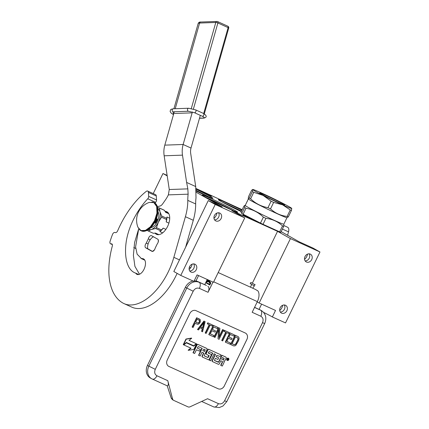 <?xml version="1.0" encoding="UTF-8"?>
<svg xmlns="http://www.w3.org/2000/svg" width="429" height="429" viewBox="0 0 429 429"><rect width="100%" height="100%" fill="white"/><g stroke="black" fill="none" stroke-linecap="round" stroke-linejoin="round"><path stroke-width="0.64" d="M263.486 312.355A10.344 0.413 -154.1 0 1 271.536 316.473A10.344 0.413 -154.1 0 1 272.367 316.956L285.526 322.924L319.97 251.984L313.031 248.075L299.088 241.752L281.151 231.644M196.257 192.272L222.211 206.896L208.269 200.574L173.825 271.514L180.765 275.423L193.919 281.386L197.083 274.882L213.46 282.309L244.75 217.873L231.858 210.612L277.547 231.328L290.433 238.588L319.97 251.984M133.789 247.426L135.854 248.589M196.3 269.648A4.397 3.673 119.4 0 0 195.115 264.302A4.397 3.673 119.4 0 0 189.607 266.613A4.397 3.673 119.4 0 0 190.798 271.959A4.397 3.673 119.4 0 0 196.3 269.648M221.133 218.511A4.397 3.673 119.4 0 0 219.943 213.165A4.397 3.673 119.4 0 0 214.436 215.476A4.397 3.673 119.4 0 0 215.626 220.822A4.397 3.673 119.4 0 0 221.133 218.511M180.765 275.423L215.213 204.483L244.75 217.873M208.269 200.574L215.213 204.483M189.141 269.412A6.982 5.829 119.4 0 0 191.334 266.634A6.982 5.829 119.4 0 0 192.074 264.205M213.974 218.275A6.982 5.829 119.4 0 0 216.162 215.497A6.982 5.829 119.4 0 0 216.902 213.068M189.345 267.256A2.638 1.448 114.4 0 1 189.967 267.294A2.638 1.448 114.4 0 1 190.026 267.326A2.638 1.448 114.4 0 1 190.503 267.991M153.233 193.586L162.977 173.52L167.208 175.906M242.192 209.695L195.994 188.492M167.133 175.407L162.977 173.52M279.724 310.483A6.982 5.829 119.4 0 0 281.912 307.7A6.982 5.829 119.4 0 0 282.657 305.276M304.552 259.347A6.982 5.829 119.4 0 0 306.746 256.569A6.982 5.829 119.4 0 0 307.486 254.14M286.883 310.719A4.397 3.673 119.4 0 0 285.698 305.373A4.397 3.673 119.4 0 0 280.191 307.684A4.397 3.673 119.4 0 0 281.381 313.031A4.397 3.673 119.4 0 0 286.883 310.719M311.717 259.583A4.397 3.673 119.4 0 0 310.526 254.236A4.397 3.673 119.4 0 0 305.019 256.547A4.397 3.673 119.4 0 0 306.209 261.894A4.397 3.673 119.4 0 0 311.717 259.583M290.433 238.588L259.148 303.019L275.531 310.451L272.367 316.956M250.434 287.162L251.748 284.454M252.338 283.242L277.547 231.328M259.148 303.019L257.207 301.925M204.73 284.695L207.255 279.494M210.532 195.56A7.347 0.295 25.9 0 0 203.169 191.849A7.347 0.295 25.9 0 0 198.332 189.816A7.347 0.295 25.9 0 0 199.346 190.487A7.347 0.295 25.9 0 0 205.877 193.801L210.43 195.865A7.347 0.295 25.9 0 0 211.545 196.23A7.347 0.295 25.9 0 0 210.532 195.56M243.962 215.621A7.347 0.295 25.9 0 0 251.324 219.332A7.347 0.295 25.9 0 0 256.161 221.364A7.347 0.295 25.9 0 0 255.148 220.694A7.347 0.295 25.9 0 0 248.616 217.38L244.063 215.315A7.347 0.295 25.9 0 0 242.948 214.95A7.347 0.295 25.9 0 0 243.962 215.621M248.359 217.9L248.616 217.38M243.924 215.599L244.063 215.315M193.704 263.899A4.397 3.673 -60.6 0 1 193.822 268.254A4.397 3.673 119.4 0 1 189.725 270.962M218.533 212.768A4.397 3.673 -60.6 0 1 218.656 217.117A4.397 3.673 119.4 0 1 214.559 219.825M235.033 210.483A19.809 0.794 25.9 0 0 215.176 200.477A19.809 0.794 25.9 0 0 202.129 194.991A19.809 0.794 25.9 0 0 204.864 196.804A19.809 0.794 25.9 0 0 224.721 206.805A19.809 0.794 25.9 0 0 237.768 212.296A19.809 0.794 25.9 0 0 235.033 210.483M241.935 210.231A19.809 0.794 25.9 0 0 218.302 199.598A19.809 0.794 25.9 0 0 221.037 201.41A19.809 0.794 25.9 0 0 241.275 211.594M196.214 191.071A19.809 0.794 25.9 0 0 212.982 198.332A19.809 0.794 25.9 0 0 210.248 196.52A19.809 0.794 25.9 0 0 196.074 189.243M284.288 304.971A4.397 3.673 -60.6 0 1 284.406 309.325A4.397 3.673 119.4 0 1 280.309 312.033M309.116 253.834A4.397 3.673 -60.6 0 1 309.239 258.188A4.397 3.673 119.4 0 1 305.137 260.896M206.183 197.533A19.809 0.794 -154.1 0 1 233.263 210.682M222.356 202.139A19.809 0.794 -154.1 0 1 241.484 211.159M196.176 190.438A19.809 0.794 -154.1 0 1 208.478 196.718M196.187 190.605L206.853 196.01M207.743 198.37L231.639 209.974M223.917 202.981L241.42 211.293M194.155 280.898A10.344 8.639 -60.6 0 1 197.785 281.547L206.451 285.473L199.174 282.33A10.344 8.639 119.4 0 0 186.781 288.052L185.392 287.274L147.469 365.374A10.344 8.639 -60.6 0 0 150.268 377.954L151.657 378.737A10.344 8.639 119.4 0 0 152.22 379.022A5.169 2.837 114.4 0 0 152.343 379.086A5.169 2.837 114.4 0 0 156.955 375.772L167.787 380.679C168.651 383.891 168.463 385.607 167.23 385.827L151.657 378.737A10.344 8.639 119.4 0 1 148.858 366.151L147.469 365.374M185.392 287.274A10.344 8.639 -60.6 0 1 193.125 281.027M259.223 309.406A10.344 8.639 -60.6 0 1 259.786 309.69L261.175 310.473A10.344 8.639 119.4 0 0 260.612 310.183L254.595 307.303M205.7 282.684L209.829 285.012L210.821 282.968L208.869 280.228M207.834 286.256A5.169 2.837 114.4 0 1 208.06 292.305L199.394 288.374A5.169 2.837 -65.6 0 0 199.174 282.33L197.785 281.547M213.009 282.105L208.06 292.305M218.2 272.549L255.528 289.473A9.829 5.389 114.4 0 1 256.445 290.117L257.631 290.653A9.829 5.389 114.4 0 1 257.357 301.608L252.166 312.301L260.832 316.232A5.169 2.837 -65.6 0 0 260.612 310.183L254.531 307.432M224.356 385.907A5.169 4.317 -60.6 0 1 218.157 388.771L218.136 388.76A5.169 4.317 119.4 0 0 224.329 385.896L246.906 339.409A5.169 4.317 119.4 0 0 245.517 333.124A5.169 4.317 -60.6 0 1 246.927 339.419L224.329 385.896M245.527 333.129A5.169 4.317 -60.6 0 0 245.249 332.99L196.015 310.666A5.169 4.317 -60.6 0 0 189.822 313.529L167.246 360.017A5.169 4.317 -60.6 0 0 168.645 366.307A5.169 4.317 -60.6 0 0 168.929 366.452L218.157 388.771M260.832 316.232C263.09 317.589 263.653 319.734 262.51 322.667L224.592 400.766C222.983 403.48 220.919 404.434 218.393 403.625L207.566 398.718L190.063 406.805A3.105 2.59 119.4 0 1 187.999 406.864L173.809 400.429A3.105 2.59 119.4 0 1 173.638 400.343L172.399 399.646L171.209 398.107L167.23 385.827M171.209 398.107L172.533 398.852L167.787 380.679M172.533 398.852A3.105 2.59 119.4 0 0 173.638 400.343M168.635 366.302A5.169 4.317 119.4 0 0 168.903 366.436L218.136 388.76M199.753 319.192L196.632 317.75L192.117 327.048L193.082 327.509L195.098 323.359L197.951 324.41L199.464 323.407L200.257 322.072L200.257 319.659L196.879 317.889L192.364 327.188M202.247 328.77L201.582 331.338L202.547 331.805L205.142 321.637L204.188 321.203L197.753 329.628L198.471 329.955L200.107 327.799L202.504 328.887L201.828 331.478M205.142 321.637L203.936 321.064L197.506 329.488L197.753 329.628M209.196 324.678L205.175 332.968L206.14 333.43L210.172 325.123L212.092 325.992L212.569 325.005L208.022 322.94L207.539 323.927L209.454 324.796L205.421 333.108M212.569 325.005L207.77 322.801L207.293 323.788L207.539 323.927M217.841 327.391L213.283 325.3L208.767 334.599L209.014 334.738L213.326 336.69L213.905 335.505L210.312 333.875L211.846 330.711L214.961 332.121L215.54 330.936L212.425 329.52L213.674 326.952L217.267 328.582L217.841 327.391L213.529 325.439L209.014 334.738M215.54 330.936L212.435 329.499M213.905 335.505L210.323 333.853M219.879 328.319L218.554 327.686L214.039 336.985L215.004 337.451L218.946 329.343L218.002 338.808L219.08 339.296L223.595 330.003L222.876 329.676L219.031 337.585L219.879 328.319L218.801 327.826L214.286 337.124M223.595 330.003L222.624 329.536L219.106 336.786M218.613 330.019L218.002 338.808M225.729 332.175L221.707 340.46L222.672 340.926L226.705 332.62L228.625 333.489L229.102 332.496L224.549 330.437L224.072 331.424L225.986 332.293L221.954 340.599M229.102 332.496L224.303 330.298L223.825 331.285L224.072 331.424M234.373 334.888L229.815 332.791L225.3 342.09L225.547 342.229L229.858 344.187L230.437 343.002L226.844 341.371L228.378 338.208L231.494 339.618L232.068 338.433L228.957 337.017L230.201 334.448L233.8 336.073L234.373 334.888L230.062 332.936L225.547 342.229M232.068 338.433L228.968 336.996M230.437 343.002L226.855 341.35M238.208 336.626L235.087 335.183L230.571 344.482L233.692 345.924L235.06 345.822L235.923 345.248L238.588 340.664L239.092 338.717L238.996 337.709L238.208 336.626L235.333 335.322L230.818 344.621M228.303 358.215A1.223 1.019 119.4 0 0 226.984 360.263A1.223 1.019 119.4 0 0 227.113 360.322M225.761 357.041A0.756 0.633 119.4 0 0 225.681 356.992L221.809 355.239L218.431 362.301L214.543 360.542L214.468 360.194L215.379 358.312L217.916 359.459L218.704 357.834L216.168 356.687L216.833 355.319L220.157 356.51L220.951 354.88L208.918 349.421A0.756 0.633 119.4 0 0 208.011 349.844L206.301 353.362A0.756 0.633 119.4 0 0 206.547 354.306L209.175 355.813L208.044 357.593L204.156 355.834L207.035 349.399A0.756 0.633 119.4 0 0 206.789 348.455L198.021 344.482A0.756 0.633 119.4 0 0 197.115 344.9L193.238 352.879L194.616 353.507L196.45 349.726L199.646 351.179L200.44 349.555L197.238 348.101L198.246 346.573L202.225 348.38L198.815 355.405L200.187 356.032L202.021 352.252L203.839 353.078L202.332 356.172A0.756 0.633 119.4 0 0 202.579 357.116L208.312 359.716A0.756 0.633 119.4 0 0 209.218 359.293L211.181 355.255A0.756 0.633 119.4 0 0 210.934 354.311L208.306 352.804L209.191 351.539L212.741 353.147L209.331 360.178L210.703 360.8L214.119 353.775L215.492 354.397L212.414 360.741A0.756 0.633 119.4 0 0 212.661 361.685L218.393 364.285A0.756 0.633 119.4 0 0 219.299 363.867L220.801 360.768L222.179 361.395A0.756 0.633 -60.6 0 1 222.426 362.333L220.924 365.433L222.297 366.055L224.008 362.537A1.131 0.944 119.4 0 0 223.638 361.127A1.131 0.944 119.4 0 0 224.994 360.499L226.174 358.076A0.756 0.633 119.4 0 0 225.927 357.132L222.056 355.378L218.774 362.146M222.066 361.341A0.756 0.633 119.4 0 1 222.179 362.194L220.672 365.294L220.924 365.433M215.235 354.279L212.162 360.601A0.756 0.633 119.4 0 0 212.409 361.545L212.58 361.642M212.484 353.029L209.079 360.038L209.331 360.178M210.768 354.22A0.756 0.633 119.4 0 0 210.687 354.172L208.322 353.099M203.577 352.96L202.086 356.032A0.756 0.633 119.4 0 0 202.332 356.976L202.499 357.073M201.968 348.262L198.563 355.266L198.815 355.405M200.44 349.555L197.249 348.08M206.622 348.359A0.756 0.633 119.4 0 0 206.542 348.316L197.774 344.342A0.756 0.633 119.4 0 0 196.863 344.76L192.991 352.74L193.238 352.879M208.912 355.378L207.797 357.454L204.097 355.78M220.951 354.88L208.671 349.281A0.756 0.633 119.4 0 0 207.765 349.705L206.054 353.223A0.756 0.633 119.4 0 0 206.301 354.166L206.467 354.257M218.704 357.834L216.178 356.66M218.522 362.006L214.479 360.489M196.278 343.693L189.007 340.39L191.715 338.229L191.468 338.09L185.982 339.028L183.253 344.648L183.499 344.787L186.401 342.471L193.677 345.769L196.278 343.693L189.028 340.374M190.787 348.091L188.143 350.198L188.395 350.337L193.876 349.399L196.579 343.827L193.677 346.144L186.406 342.846L183.8 344.927L191.055 348.214L188.395 350.337M196.579 343.827L193.431 346.005L186.154 342.707L183.553 344.782L183.8 344.927M226.903 358.917A1.223 1.019 119.4 0 0 228.764 359.759A1.223 1.019 119.4 0 0 226.903 358.917M185.982 339.028L186.229 339.167L183.499 344.787M191.715 338.229L186.229 339.167M195.678 322.168L197.115 319.203L199.657 320.597L199.249 322.34L198.407 323.166L195.678 322.168M202.767 328.04L200.611 327.064L204.279 322.211L202.767 328.04L200.627 327.043M237.628 337.816L238.133 339.489L235.923 344.042L234.272 344.739L232.11 343.758L235.473 336.835L237.628 337.816M228.534 358.703L227.89 360.296L227.595 359.336L227.075 359.931L227.826 358.387L228.534 358.703M223.547 360.028L221.595 359.143L222.383 357.518L224.131 358.312L223.547 360.028L221.605 359.121M204.628 351.453L202.81 350.627L203.818 349.104L205.196 349.726L204.628 351.453L202.826 350.606M199.174 320.136L199.657 320.597M199.41 320.458L199.705 321.101M199.458 320.962L199.533 321.75M199.287 321.611L199.249 322.34M199.002 322.2L198.589 322.742L198.841 322.881M198.589 322.742L198.16 323.026L198.407 323.166M197.705 323.064L195.688 322.147M203.85 322.78L202.52 327.901M237.425 337.72L238.015 338.229M237.768 338.09L238.181 338.787M237.934 338.647L238.133 339.489M237.886 339.35L237.87 340.336M237.623 340.197L236.181 343.162L236.427 343.302M236.181 343.162L235.677 343.902L235.923 344.042M235.677 343.902L235.146 344.385L235.398 344.525M235.146 344.385L234.599 344.616L234.845 344.755M234.599 344.616L234.272 344.739M234.019 344.6L232.121 343.736M228.126 359.427L227.879 359.288L228.335 358.617M227.89 360.296L227.901 359.298M223.3 359.888L223.949 358.231M204.376 351.313L205.024 349.651M227.558 358.939L228.228 358.95L227.708 358.628M227.708 358.633L227.74 359.041M250.949 282.513L250.187 283.601L250.885 282.464L254.74 284.55M250.187 283.601L254.183 285.757L254.209 286.331M206.617 280.802L207.861 279.767M206.408 281.231L208.676 280.137M206.569 280.898L209.084 280.898M207.304 280.893L209.599 281.51M208.129 281.263L210.113 282.126M208.896 281.617L210.644 282.754M209.658 281.96L210.644 283.333M207.062 279.88L207.352 279.536M206.097 281.869L208.601 280.105M205.936 282.212L209.373 281.247M206.322 281.413L210.189 282.212L206.703 280.62M207.443 280.957L210.687 283.242M208.708 281.531L210.29 284.062M209.979 282.105L210.451 283.73M291.725 208.387L291.736 208.403A21.723 0.874 25.9 0 0 291.725 208.387A21.723 0.874 25.9 0 0 288.744 206.478A21.723 0.874 25.9 0 0 281.322 202.542A21.723 0.874 25.9 0 0 261.792 193.114A21.723 0.874 25.9 0 0 252.74 189.457A21.723 0.874 25.9 0 0 252.676 189.548L252.74 189.457M278.845 202.719A13.862 0.558 -154.1 0 1 266.291 196.654A13.862 0.558 -154.1 0 1 259.738 192.948A13.862 0.558 -154.1 0 1 265.562 195.233A13.862 0.558 -154.1 0 1 278.555 201.523A13.862 0.558 -154.1 0 1 284.652 205.046A13.862 0.558 -154.1 0 1 278.845 202.719M241.763 213.46L241.012 212.124L243.908 206.161L244.793 205.411L244.659 207.497L241.763 213.46A24.308 0.976 -154.1 0 0 243.114 214.221L260.478 223.091L263.374 217.133C258.456 212.387 252.665 209.427 246.01 208.263L243.114 214.221M283.848 224.131L283.719 226.356A24.308 0.976 -154.1 0 1 282.529 225.89C277.863 221.589 272.324 219.08 265.916 218.356L263.02 224.319A24.308 0.976 -154.1 0 1 260.478 223.091M282.529 225.89L279.638 231.853L263.02 224.319M265.916 218.356A24.308 0.976 -154.1 0 1 263.374 217.133M246.01 208.263A24.308 0.976 -154.1 0 1 245.302 207.867A24.308 0.976 25.9 0 1 244.659 207.497M286.985 217.675L283.837 224.158A21.466 0.863 -154.1 0 1 269.702 218.211A21.466 0.863 -154.1 0 1 248.187 207.373A21.466 0.863 25.9 0 1 245.222 205.405L246.643 202.488M283.719 226.356L280.823 232.314A24.308 0.976 -154.1 0 1 279.638 231.853M247.184 201.367L246.97 201.807A21.466 0.863 -154.1 0 1 246.991 201.786L246.123 203.577A21.466 0.863 -154.1 0 1 246.123 203.55L246.133 203.55M246.611 202.552L246.123 203.55M246.97 201.807L247.201 201.33M246.986 201.791L247.474 200.772A21.466 0.863 -154.1 0 1 247.479 200.756L248.37 198.927M247.34 201.185L247.217 201.453L247.367 201.19M248.235 198.729L248.402 198.976A21.466 0.863 25.9 0 0 251.346 200.863A21.466 0.863 -154.1 0 0 272.211 211.395A21.466 0.863 -154.1 0 0 286.926 217.68L288.309 216.892A24.308 0.976 -154.1 0 1 287.124 216.431C280.727 215.69 275.187 213.181 270.506 208.896A24.308 0.976 -154.1 0 1 267.969 207.668C261.32 206.488 255.534 203.528 250.606 198.799A24.308 0.976 -154.1 0 1 249.898 198.407A24.308 0.976 25.9 0 1 249.249 198.037L248.235 198.729L248.504 196.702L251.646 190.224L252.676 189.548A21.723 0.874 25.9 0 0 263.084 195.415L253.748 192.321L250.606 198.799M291.457 210.414A24.308 0.976 -154.1 0 1 290.272 209.953L282.614 204.842A21.723 0.874 -154.1 0 0 291.736 208.403L291.457 210.414L288.309 216.892M271.117 201.19L263.084 195.415A21.723 0.874 -154.1 0 0 282.614 204.842L273.654 202.418A24.308 0.976 -154.1 0 1 271.117 201.19L267.969 207.668M273.654 202.418L270.506 208.896M290.272 209.953L287.124 216.431M252.676 189.548L252.397 191.559L249.249 198.037M252.397 191.559A24.308 0.976 25.9 0 0 253.748 192.321M146.246 243.136A3.105 1.7 -65.6 0 0 145.581 244.176A3.105 1.7 -65.6 0 0 145.71 247.806L151.909 251.297A3.105 1.7 -65.6 0 0 151.984 251.335A3.105 1.7 -65.6 0 0 155.169 248.16L157.245 243.881A3.105 1.7 -65.6 0 0 157.775 239.21L151.582 235.719A3.105 1.7 -65.6 0 0 151.507 235.682A3.105 1.7 -65.6 0 0 148.74 237.671A3.105 1.7 -65.6 0 0 148.321 238.856L146.246 243.136L148.107 243.978M138.739 274.512L135.73 273.144C126.834 270.297 123.97 256.258 126.308 241.178C128.834 225.531 137.516 209.652 147.758 198.772A2.07 1.137 -65.6 0 0 148.675 196.391L148.418 192.433A3.105 1.7 -65.6 0 0 147.694 191.071A3.105 1.7 -65.6 0 0 146.15 191.457A66.2 36.315 -65.6 0 0 117.691 230.722A2.585 1.421 114.4 0 1 115.39 232.615L114.843 232.454A2.585 1.421 -65.6 0 0 112.473 234.524A72.41 39.72 -65.6 0 0 110.092 241.323A2.585 1.421 -65.6 0 0 110.516 243.758A2.585 1.421 -65.6 0 0 110.864 243.828L111.47 243.822A2.585 1.421 114.4 0 1 111.824 243.897A2.585 1.421 114.4 0 1 112.296 246.149A66.2 36.315 -65.6 0 0 122.85 303.013A49.651 27.236 -65.6 0 0 124.019 303.603A49.651 27.236 -65.6 0 0 173.847 257.341L185.408 216.709A41.377 22.699 -65.6 0 0 187.789 200.381A41.377 22.699 114.4 0 1 188.127 194.176L187.832 188.867L186.626 182.443L195.721 186.567L196.005 197.748A41.377 22.699 -65.6 0 0 195.667 203.952A41.377 22.699 114.4 0 1 193.286 220.281L185.623 247.217M124.019 303.603L131.896 307.175A49.651 27.236 -65.6 0 0 177.129 273.375M147.694 191.071L155.571 194.643A3.105 1.7 114.4 0 1 156.29 196.005L156.553 199.962A2.07 1.137 114.4 0 1 155.636 202.343L154.971 203.056M138.588 229.172L134.609 242.46L133.392 255.378L134.921 266.382L139.511 274.254M148.321 238.856L150.204 239.709M138.717 228.743L135.596 246.884L137.13 254.177L141.527 258.66A8.896 4.88 -65.6 0 1 143.409 258.837A8.896 4.88 -65.6 0 1 143.999 269.337A7.861 4.311 -65.6 0 1 136.985 274.378A7.861 4.311 -65.6 0 1 135.73 273.144L135.403 273.016M141.527 258.66L144.782 260.135M174.308 111.749L164.806 145.136A20.689 16.688 88 0 0 164.157 155.797L169.08 188.234A27.574 16.13 77.9 0 1 169.257 189.527L168.366 194.879A20.689 11.347 114.4 0 1 165.471 199.844L162.661 203.872A5.169 2.837 114.4 0 1 159.856 206.065A40.24 22.072 -65.6 0 0 157.491 206.692M155.035 233.14A12.414 6.81 -65.6 0 0 156.553 234.357A12.414 6.81 -65.6 0 0 167.626 226.405A12.414 6.81 -65.6 0 0 166.801 211.749A12.414 6.81 -65.6 0 0 165.101 211.406M195.721 186.567L190.685 153.389A10.344 8.344 -92 0 1 191.012 148.059L200.322 115.347M186.626 182.443L182.486 155.148A20.689 16.688 -92 0 1 183.135 144.487L192.396 111.948M158.178 242.187A8.274 4.542 -65.6 0 0 158.237 239.725M147.694 248.675L152.418 251.421M153.426 236.76A8.274 4.542 -65.6 0 0 152.794 237.124A8.274 4.542 -65.6 0 0 147.635 248.498A8.274 4.542 -65.6 0 0 147.673 248.75M152.333 251.378A8.274 4.542 -65.6 0 0 154.574 249.673M157.797 207.888L158.8 207.722A12.773 7.009 114.4 0 1 158.821 207.733A12.773 7.009 114.4 0 1 159.121 207.883A12.773 7.009 114.4 0 1 159.432 208.076L164.452 210.355A12.773 7.009 -65.6 0 0 163.84 210.006A12.773 7.009 -65.6 0 0 163.819 209.996L158.848 207.743M162.661 232.861L159.856 231.59L160.671 230.786L155.652 228.507A12.773 7.009 -65.6 0 0 156.467 227.66L158.381 222.168L161.535 217.219A12.773 7.009 -65.6 0 0 161.717 216.012L159.963 211.765L159.432 208.076M158.907 234.647L155.464 233.086L153.314 233.285L148.295 231.011L151.362 229.483L155.652 228.507M147.463 230.266L147.662 230.657A12.773 7.009 114.4 0 0 148.273 231L153.292 233.279A12.773 7.009 114.4 0 1 153.266 233.269M168.801 213.717L165.578 212.253L164.452 210.355M168.908 223.128L166.2 221.9L166.554 219.492A12.773 7.009 -65.6 0 0 166.736 218.291L161.717 216.012M166.736 218.291L166.945 216.994L169.723 218.254M166.554 219.492L161.535 217.219M165.889 229.37L163.176 228.137L161.486 229.933L156.467 227.66M163.176 228.137A11.894 6.526 114.4 0 1 159.856 231.59M161.486 229.933A12.773 7.009 114.4 0 1 160.671 230.786M148.568 229.585A11.379 6.242 -65.6 0 0 151.362 229.483A11.379 6.242 -65.6 0 0 158.381 222.168M158.392 222.152A11.379 6.242 -65.6 0 0 159.963 211.765A11.379 6.242 -65.6 0 0 157.952 208.891M150.874 227.643A9.154 5.019 114.4 0 0 157.32 221.562A9.154 5.019 -65.6 0 0 158.011 211.905M166.2 221.9A11.894 6.526 -65.6 0 0 166.945 216.994M151.893 202.021A15.514 8.51 114.4 0 1 153.807 202.45L149.195 202.429L153.845 202.585L156.682 206.499L156.944 213.116L154.563 220.64L150.407 226.796L145.458 230.405L140.932 230.577L137.945 227.257L140.996 230.711A15.514 8.51 114.4 0 1 139.409 229.553M154.563 222.748A1.035 0.863 119.4 0 0 154.697 222.823L155.486 223.182A8.532 4.681 -65.6 0 0 156.628 221.214A8.532 4.681 -65.6 0 0 157.475 219.08L156.499 218.64M155.486 223.182L155.936 222.249A1.035 0.863 119.4 0 1 154.697 222.823L154.558 222.758M155.518 220.935A1.035 0.863 119.4 0 1 155.936 222.249L157.475 219.08M157.025 219.251A1.035 0.863 119.4 0 1 155.706 220.538A1.035 0.863 119.4 0 0 156.687 218.726A1.035 0.863 119.4 0 0 156.488 218.667M156.998 219.133A1.035 0.863 119.4 0 0 156.692 218.726M154.596 222.764A1.035 0.863 119.4 0 0 155.609 220.967M156.574 220.184L155.92 220.056M156.306 219.144L156.665 220.002L157.068 219.171L156.655 219.771L156.408 218.881M157.068 219.171L156.617 219.589M154.901 222.142L155.341 222.554L155.786 221.632L155.212 221.552M156.338 219.058L156.564 219.954M155.786 221.632L155.191 221.6M154.917 222.109L155.341 222.554M155.223 221.734L155.062 222.066M173.514 114.543L172.984 111.797L188.32 111.25L194.61 112.763L202.488 116.334C204.477 117.315 204.746 117.884 203.287 118.039L199.517 118.168M191.377 112.875L174.571 113.471M283.912 225.568L287.612 227.247A5.169 2.837 114.4 0 1 288.529 231.848L287.559 235.258M264.226 313.326A49.651 27.236 -65.6 0 0 264.457 312.827M259.078 309.336L261.604 304.134M195.951 280.99L198.589 275.563M199.394 288.374C196.868 287.564 194.804 288.519 193.2 291.237L186.781 288.052L148.858 366.151L155.277 369.337C154.134 372.265 154.697 374.41 156.955 375.772M193.2 291.237L155.277 369.337M213.701 281.815L257.357 301.608M262.51 322.667L264.688 323.53C266.591 319.069 265.546 316.023 265.202 315.256C264.42 313.175 263.079 311.577 261.175 310.473M224.592 400.766L226.764 401.624L264.688 323.53M218.393 403.625A5.169 2.837 114.4 0 1 213.781 406.939A5.169 2.837 114.4 0 1 213.658 406.88M205.802 282.475L210.113 284.432M254.183 285.757L254.815 284.577L255.223 284.894M145.71 247.806L147.662 248.691M187.789 200.381L195.667 203.952M185.408 216.709L193.286 220.281M179.467 259.888L173.847 257.341M112.108 244.112L111.47 243.822M110.864 243.828L112.318 244.487M148.418 192.433L156.29 196.005M148.675 196.391L156.553 199.962M147.758 198.772L155.636 202.343M188.127 194.176L168.366 194.879M187.832 188.867L169.257 189.527M182.486 155.148L164.157 155.797M157.749 234.336A12.414 6.81 -65.6 0 0 158.06 234.701M168.055 212.655A12.414 6.81 -65.6 0 0 167.573 212.666M191.012 148.059L183.135 144.487L164.806 145.136M154.22 202.638L153.807 202.45A15.514 8.51 114.4 0 1 154.837 220.769A15.514 8.51 114.4 0 1 140.996 230.711L141.409 230.899A15.514 8.51 114.4 0 0 155.25 220.956A15.514 8.51 114.4 0 0 154.22 202.638C158.848 205.952 159.266 212.087 155.464 221.042C151.201 228.947 146.514 232.234 141.409 230.899M172.984 111.797A1.55 1.249 88 0 1 172.217 109.803A1.55 1.249 -92 0 1 173.343 108.789L188.68 108.242A1.55 1.249 -92 0 0 187.553 109.261A1.55 1.249 88 0 0 188.32 111.25M194.61 112.763A1.55 0.853 114.4 0 0 195.946 111.272A1.55 0.853 -65.6 0 0 195.667 109.894L203.544 113.465A1.55 0.853 -65.6 0 1 203.818 114.843A1.55 0.853 114.4 0 1 202.488 116.334M203.544 113.465C207.003 115.76 207.073 117.315 203.754 118.131A1.55 1.249 -92 0 1 203.287 118.039M204.301 113.841L228.711 28.067A1.55 0.343 -164.1 0 0 228.131 27.612L203.684 113.529M173.906 108.768L198.155 23.557A7.239 1.593 15.9 0 1 199.603 23.043L215.792 22.464A1.55 0.343 -164.1 0 1 217.894 22.968L228.131 27.612A1.55 0.853 114.4 0 0 227.858 26.228L217.616 21.589A1.55 0.853 114.4 0 1 217.894 22.968L193.399 109.046M175.22 108.725L199.603 23.043A1.55 1.249 -92 0 1 200.729 22.024L216.924 21.45A1.55 1.55 0 0 1 217.616 21.589A1.55 0.853 114.4 0 0 217.39 21.547A1.55 1.249 88 0 0 216.924 21.45A1.55 1.249 88 0 0 215.792 22.464L191.307 108.521M227.633 26.185A1.55 0.853 114.4 0 1 227.858 26.228A1.55 1.55 0 0 1 228.711 28.067M282.4 229.07L288.529 231.848M201.657 401.447L213.781 406.939L219.321 407.55L222.994 406L226.764 401.624M254.145 286.213L252.756 288.213M245.232 205.378L244.793 205.411M112.35 244.589L110.516 243.758M141.044 258.467L144.804 260.172M152.794 237.124L153.384 236.733M155.1 233.135L158.537 234.69M158.821 207.733L163.84 210.006M165.213 211.594L168.361 213.02M149.201 202.429A18.93 18.93 0 0 0 137.945 227.263M195.667 109.894L188.68 108.242M173.493 114.607L171.305 113.251L170.125 111.567L170.506 109.84L171.235 109.25L173.343 108.789M203.754 118.131L199.485 118.281M198.155 23.557C198.691 22.383 199.549 21.874 200.729 22.024"/></g></svg>
